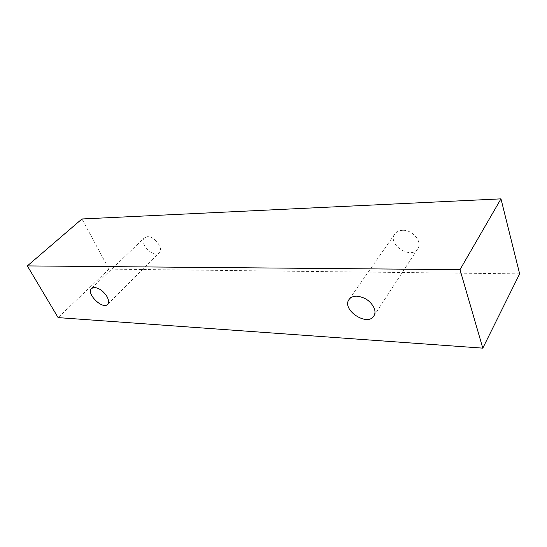 <?xml version="1.0" encoding="UTF-8"?>
<svg xmlns="http://www.w3.org/2000/svg" width="547" height="547" viewBox="0 0 547 547"><rect width="100%" height="100%" fill="white"/><g stroke="black" fill="none" stroke-linecap="round" stroke-linejoin="round"><path stroke-width="0.41" stroke-dasharray="2.73 2.05" d="M402.558 230.308C399.112 230.458 396.548 231.675 394.879 233.959C386.886 244.331 411.057 260.016 417.799 248.735C422.845 242.041 412.623 229.617 402.558 230.308M147.444 236.666L144.449 237.788C138.35 243.012 153.974 258.806 159.3 252.837C164.011 248.933 154.644 236.058 147.444 236.666M519.65 273.862L108.976 269.124L81.968 218.971M108.976 269.124L58.112 317.609M373.861 315.975L417.799 248.735M349.075 299.462L394.879 233.959M107.574 304.371L159.3 252.837M91.534 288.399L144.449 237.788"/><path stroke-width="0.82" d="M356.959 296.194C365.123 297.185 370.914 301.274 374.319 308.467C375.324 311.38 375.174 313.889 373.861 315.975C367.29 327.065 341.198 309.575 349.075 299.462C350.716 297.226 353.348 296.132 356.959 296.194M107.109 296.795C108.874 300.194 109.031 302.723 107.574 304.371C102.61 310.033 85.749 293.281 91.534 288.399L94.487 287.448C99.397 288.16 103.602 291.271 107.109 296.795M482.796 348.145L58.112 317.609L27.35 265.91L459.993 269.657L482.796 348.145L519.65 273.862L500.97 198.855L459.993 269.657M27.35 265.91L81.968 218.971L500.97 198.855"/></g></svg>
